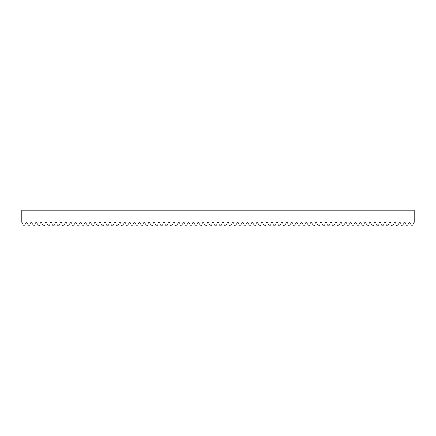 <?xml version="1.0" encoding="UTF-8"?>
<svg xmlns="http://www.w3.org/2000/svg" width="436" height="436" viewBox="0 0 436 436"><rect width="100%" height="100%" fill="white"/><g stroke="black" fill="none" stroke-linecap="round" stroke-linejoin="round"><path stroke-width="0.33" stroke-dasharray="2.18 1.64" d="M410.025 222.3C411.671 226.807 411.671 226.807 410.025 222.3L408.995 222.3C407.355 226.807 407.355 226.807 408.995 222.3M400.204 222.3C401.85 226.807 401.85 226.807 400.204 222.3L399.174 222.3C397.534 226.807 397.534 226.807 399.174 222.3M390.384 222.3C392.029 226.807 392.029 226.807 390.384 222.3L389.353 222.3C387.708 226.807 387.708 226.807 389.353 222.3M380.563 222.3C382.209 226.807 382.209 226.807 380.563 222.3L379.533 222.3C377.887 226.807 377.887 226.807 379.533 222.3M370.742 222.3C372.388 226.807 372.388 226.807 370.742 222.3L369.712 222.3C368.066 226.807 368.066 226.807 369.712 222.3M360.921 222.3C362.561 226.807 362.561 226.807 360.921 222.3L359.891 222.3C358.245 226.807 358.245 226.807 359.891 222.3M351.1 222.3C352.74 226.807 352.74 226.807 351.1 222.3L350.07 222.3C348.424 226.807 348.424 226.807 350.07 222.3M341.279 222.3C342.919 226.807 342.919 226.807 341.279 222.3L340.249 222.3C338.603 226.807 338.603 226.807 340.249 222.3M331.458 222.3C333.099 226.807 333.099 226.807 331.458 222.3L330.428 222.3C328.782 226.807 328.782 226.807 330.428 222.3M321.637 222.3C323.278 226.807 323.278 226.807 321.637 222.3L320.607 222.3C318.961 226.807 318.961 226.807 320.607 222.3M311.816 222.3C313.457 226.807 313.457 226.807 311.816 222.3L310.786 222.3C309.14 226.807 309.14 226.807 310.786 222.3M301.995 222.3C303.636 226.807 303.636 226.807 301.995 222.3L300.96 222.3C299.319 226.807 299.319 226.807 300.96 222.3M292.175 222.3C293.815 226.807 293.815 226.807 292.175 222.3L291.139 222.3C289.499 226.807 289.499 226.807 291.139 222.3M282.354 222.3C283.994 226.807 283.994 226.807 282.354 222.3L281.318 222.3C279.678 226.807 279.678 226.807 281.318 222.3M272.533 222.3C274.173 226.807 274.173 226.807 272.533 222.3L271.497 222.3C269.857 226.807 269.857 226.807 271.497 222.3M262.712 222.3C264.352 226.807 264.352 226.807 262.712 222.3L261.676 222.3C260.036 226.807 260.036 226.807 261.676 222.3M252.891 222.3C254.531 226.807 254.531 226.807 252.891 222.3L251.855 222.3C250.215 226.807 250.215 226.807 251.855 222.3M243.07 222.3C244.71 226.807 244.71 226.807 243.07 222.3L242.035 222.3C240.394 226.807 240.394 226.807 242.035 222.3M233.249 222.3C234.89 226.807 234.89 226.807 233.249 222.3L232.214 222.3C230.573 226.807 230.573 226.807 232.214 222.3M223.428 222.3C225.069 226.807 225.069 226.807 223.428 222.3L222.393 222.3C220.752 226.807 220.752 226.807 222.393 222.3M213.607 222.3C215.248 226.807 215.248 226.807 213.607 222.3L212.572 222.3C210.931 226.807 210.931 226.807 212.572 222.3M203.786 222.3C205.427 226.807 205.427 226.807 203.786 222.3L202.751 222.3C201.11 226.807 201.11 226.807 202.751 222.3M193.965 222.3C195.606 226.807 195.606 226.807 193.965 222.3L192.93 222.3C191.29 226.807 191.29 226.807 192.93 222.3M184.145 222.3C185.785 226.807 185.785 226.807 184.145 222.3L183.109 222.3C181.469 226.807 181.469 226.807 183.109 222.3M174.324 222.3C175.964 226.807 175.964 226.807 174.324 222.3L173.288 222.3C171.648 226.807 171.648 226.807 173.288 222.3M164.503 222.3C166.143 226.807 166.143 226.807 164.503 222.3L163.467 222.3C161.827 226.807 161.827 226.807 163.467 222.3M154.682 222.3C156.322 226.807 156.322 226.807 154.682 222.3L153.646 222.3C152.006 226.807 152.006 226.807 153.646 222.3M144.861 222.3C146.501 226.807 146.501 226.807 144.861 222.3L143.826 222.3C142.185 226.807 142.185 226.807 143.826 222.3M135.04 222.3C136.681 226.807 136.681 226.807 135.04 222.3L134.005 222.3C132.364 226.807 132.364 226.807 134.005 222.3M125.214 222.3C126.86 226.807 126.86 226.807 125.214 222.3L124.184 222.3C122.543 226.807 122.543 226.807 124.184 222.3M115.393 222.3C117.039 226.807 117.039 226.807 115.393 222.3L114.363 222.3C112.722 226.807 112.722 226.807 114.363 222.3M105.572 222.3C107.218 226.807 107.218 226.807 105.572 222.3L104.542 222.3C102.901 226.807 102.901 226.807 104.542 222.3M95.751 222.3C97.397 226.807 97.397 226.807 95.751 222.3L94.721 222.3C93.081 226.807 93.081 226.807 94.721 222.3M85.93 222.3C87.576 226.807 87.576 226.807 85.93 222.3L84.9 222.3C83.26 226.807 83.26 226.807 84.9 222.3M76.109 222.3C77.755 226.807 77.755 226.807 76.109 222.3L75.079 222.3C73.439 226.807 73.439 226.807 75.079 222.3M66.288 222.3C67.934 226.807 67.934 226.807 66.288 222.3L65.258 222.3C63.612 226.807 63.612 226.807 65.258 222.3M56.467 222.3C58.113 226.807 58.113 226.807 56.467 222.3L55.437 222.3C53.792 226.807 53.792 226.807 55.437 222.3M46.647 222.3C48.292 226.807 48.292 226.807 46.647 222.3L45.617 222.3C43.971 226.807 43.971 226.807 45.617 222.3M36.826 222.3C38.466 226.807 38.466 226.807 36.826 222.3L35.796 222.3C34.15 226.807 34.15 226.807 35.796 222.3M27.005 222.3C28.645 226.807 28.645 226.807 27.005 222.3L25.975 222.3C24.329 226.807 24.329 226.807 25.975 222.3M31.915 222.3C33.556 226.807 33.556 226.807 31.915 222.3L30.885 222.3C29.239 226.807 29.239 226.807 30.885 222.3M41.736 222.3C43.382 226.807 43.382 226.807 41.736 222.3L40.706 222.3C39.06 226.807 39.06 226.807 40.706 222.3M51.557 222.3C53.203 226.807 53.203 226.807 51.557 222.3L50.527 222.3C48.881 226.807 48.881 226.807 50.527 222.3M61.378 222.3C63.024 226.807 63.024 226.807 61.378 222.3L60.348 222.3C58.702 226.807 58.702 226.807 60.348 222.3M71.199 222.3C72.845 226.807 72.845 226.807 71.199 222.3L70.169 222.3C68.523 226.807 68.523 226.807 70.169 222.3M81.02 222.3C82.666 226.807 82.666 226.807 81.02 222.3L79.99 222.3C78.349 226.807 78.349 226.807 79.99 222.3M90.841 222.3C92.487 226.807 92.487 226.807 90.841 222.3L89.811 222.3C88.17 226.807 88.17 226.807 89.811 222.3M100.662 222.3C102.307 226.807 102.307 226.807 100.662 222.3L99.631 222.3C97.991 226.807 97.991 226.807 99.631 222.3M110.482 222.3C112.128 226.807 112.128 226.807 110.482 222.3L109.452 222.3C107.812 226.807 107.812 226.807 109.452 222.3M120.303 222.3C121.949 226.807 121.949 226.807 120.303 222.3L119.273 222.3C117.633 226.807 117.633 226.807 119.273 222.3M130.124 222.3C131.77 226.807 131.77 226.807 130.124 222.3L129.094 222.3C127.454 226.807 127.454 226.807 129.094 222.3M139.951 222.3C141.591 226.807 141.591 226.807 139.951 222.3L138.915 222.3C137.275 226.807 137.275 226.807 138.915 222.3M149.771 222.3C151.412 226.807 151.412 226.807 149.771 222.3L148.736 222.3C147.095 226.807 147.095 226.807 148.736 222.3M159.592 222.3C161.233 226.807 161.233 226.807 159.592 222.3L158.557 222.3C156.916 226.807 156.916 226.807 158.557 222.3M169.413 222.3C171.054 226.807 171.054 226.807 169.413 222.3L168.378 222.3C166.737 226.807 166.737 226.807 168.378 222.3M179.234 222.3C180.875 226.807 180.875 226.807 179.234 222.3L178.199 222.3C176.558 226.807 176.558 226.807 178.199 222.3M189.055 222.3C190.696 226.807 190.696 226.807 189.055 222.3L188.02 222.3C186.379 226.807 186.379 226.807 188.02 222.3M198.876 222.3C200.516 226.807 200.516 226.807 198.876 222.3L197.84 222.3C196.2 226.807 196.2 226.807 197.84 222.3M208.697 222.3C210.337 226.807 210.337 226.807 208.697 222.3L207.661 222.3C206.021 226.807 206.021 226.807 207.661 222.3M218.518 222.3C220.158 226.807 220.158 226.807 218.518 222.3L217.482 222.3C215.842 226.807 215.842 226.807 217.482 222.3M228.339 222.3C229.979 226.807 229.979 226.807 228.339 222.3L227.303 222.3C225.663 226.807 225.663 226.807 227.303 222.3M238.16 222.3C239.8 226.807 239.8 226.807 238.16 222.3L237.124 222.3C235.484 226.807 235.484 226.807 237.124 222.3M247.98 222.3C249.621 226.807 249.621 226.807 247.98 222.3L246.945 222.3C245.305 226.807 245.305 226.807 246.945 222.3M257.801 222.3C259.442 226.807 259.442 226.807 257.801 222.3L256.766 222.3C255.125 226.807 255.125 226.807 256.766 222.3M267.622 222.3C269.263 226.807 269.263 226.807 267.622 222.3L266.587 222.3C264.946 226.807 264.946 226.807 266.587 222.3M277.443 222.3C279.084 226.807 279.084 226.807 277.443 222.3L276.408 222.3C274.767 226.807 274.767 226.807 276.408 222.3M287.264 222.3C288.905 226.807 288.905 226.807 287.264 222.3L286.229 222.3C284.588 226.807 284.588 226.807 286.229 222.3M297.085 222.3C298.725 226.807 298.725 226.807 297.085 222.3L296.049 222.3C294.409 226.807 294.409 226.807 296.049 222.3M306.906 222.3C308.546 226.807 308.546 226.807 306.906 222.3L305.876 222.3C304.23 226.807 304.23 226.807 305.876 222.3M316.727 222.3C318.367 226.807 318.367 226.807 316.727 222.3L315.697 222.3C314.051 226.807 314.051 226.807 315.697 222.3M326.548 222.3C328.188 226.807 328.188 226.807 326.548 222.3L325.518 222.3C323.872 226.807 323.872 226.807 325.518 222.3M336.369 222.3C338.009 226.807 338.009 226.807 336.369 222.3L335.339 222.3C333.693 226.807 333.693 226.807 335.339 222.3M346.189 222.3C347.83 226.807 347.83 226.807 346.189 222.3L345.159 222.3C343.514 226.807 343.514 226.807 345.159 222.3M356.01 222.3C357.651 226.807 357.651 226.807 356.01 222.3L354.98 222.3C353.334 226.807 353.334 226.807 354.98 222.3M365.831 222.3C367.477 226.807 367.477 226.807 365.831 222.3L364.801 222.3C363.155 226.807 363.155 226.807 364.801 222.3M375.652 222.3C377.298 226.807 377.298 226.807 375.652 222.3L374.622 222.3C372.976 226.807 372.976 226.807 374.622 222.3M385.473 222.3C387.119 226.807 387.119 226.807 385.473 222.3L384.443 222.3C382.797 226.807 382.797 226.807 384.443 222.3M395.294 222.3C396.94 226.807 396.94 226.807 395.294 222.3L394.264 222.3C392.618 226.807 392.618 226.807 394.264 222.3M405.115 222.3C406.761 226.807 406.761 226.807 405.115 222.3L404.085 222.3C402.444 226.807 402.444 226.807 404.085 222.3M22.094 222.3C23.735 226.807 23.735 226.807 22.094 222.3L21.8 222.3L21.8 210.185M413.906 222.3C412.265 226.807 412.265 226.807 413.906 222.3L414.2 222.3L414.2 210.185"/><path stroke-width="0.65" d="M410.025 222.3C411.671 226.807 411.671 226.807 410.025 222.3L408.995 222.3C407.355 226.807 407.355 226.807 408.995 222.3M400.204 222.3C401.85 226.807 401.85 226.807 400.204 222.3L399.174 222.3C397.534 226.807 397.534 226.807 399.174 222.3M390.384 222.3C392.029 226.807 392.029 226.807 390.384 222.3L389.353 222.3C387.708 226.807 387.708 226.807 389.353 222.3M380.563 222.3C382.209 226.807 382.209 226.807 380.563 222.3L379.533 222.3C377.887 226.807 377.887 226.807 379.533 222.3M370.742 222.3C372.388 226.807 372.388 226.807 370.742 222.3L369.712 222.3C368.066 226.807 368.066 226.807 369.712 222.3M360.921 222.3C362.561 226.807 362.561 226.807 360.921 222.3L359.891 222.3C358.245 226.807 358.245 226.807 359.891 222.3M351.1 222.3C352.74 226.807 352.74 226.807 351.1 222.3L350.07 222.3C348.424 226.807 348.424 226.807 350.07 222.3M341.279 222.3C342.919 226.807 342.919 226.807 341.279 222.3L340.249 222.3C338.603 226.807 338.603 226.807 340.249 222.3M331.458 222.3C333.099 226.807 333.099 226.807 331.458 222.3L330.428 222.3C328.782 226.807 328.782 226.807 330.428 222.3M321.637 222.3C323.278 226.807 323.278 226.807 321.637 222.3L320.607 222.3C318.961 226.807 318.961 226.807 320.607 222.3M311.816 222.3C313.457 226.807 313.457 226.807 311.816 222.3L310.786 222.3C309.14 226.807 309.14 226.807 310.786 222.3M301.995 222.3C303.636 226.807 303.636 226.807 301.995 222.3L300.96 222.3C299.319 226.807 299.319 226.807 300.96 222.3M292.175 222.3C293.815 226.807 293.815 226.807 292.175 222.3L291.139 222.3C289.499 226.807 289.499 226.807 291.139 222.3M282.354 222.3C283.994 226.807 283.994 226.807 282.354 222.3L281.318 222.3C279.678 226.807 279.678 226.807 281.318 222.3M272.533 222.3C274.173 226.807 274.173 226.807 272.533 222.3L271.497 222.3C269.857 226.807 269.857 226.807 271.497 222.3M262.712 222.3C264.352 226.807 264.352 226.807 262.712 222.3L261.676 222.3C260.036 226.807 260.036 226.807 261.676 222.3M252.891 222.3C254.531 226.807 254.531 226.807 252.891 222.3L251.855 222.3C250.215 226.807 250.215 226.807 251.855 222.3M243.07 222.3C244.71 226.807 244.71 226.807 243.07 222.3L242.035 222.3C240.394 226.807 240.394 226.807 242.035 222.3M233.249 222.3C234.89 226.807 234.89 226.807 233.249 222.3L232.214 222.3C230.573 226.807 230.573 226.807 232.214 222.3M223.428 222.3C225.069 226.807 225.069 226.807 223.428 222.3L222.393 222.3C220.752 226.807 220.752 226.807 222.393 222.3M213.607 222.3C215.248 226.807 215.248 226.807 213.607 222.3L212.572 222.3C210.931 226.807 210.931 226.807 212.572 222.3M203.786 222.3C205.427 226.807 205.427 226.807 203.786 222.3L202.751 222.3C201.11 226.807 201.11 226.807 202.751 222.3M193.965 222.3C195.606 226.807 195.606 226.807 193.965 222.3L192.93 222.3C191.29 226.807 191.29 226.807 192.93 222.3M184.145 222.3C185.785 226.807 185.785 226.807 184.145 222.3L183.109 222.3C181.469 226.807 181.469 226.807 183.109 222.3M174.324 222.3C175.964 226.807 175.964 226.807 174.324 222.3L173.288 222.3C171.648 226.807 171.648 226.807 173.288 222.3M164.503 222.3C166.143 226.807 166.143 226.807 164.503 222.3L163.467 222.3C161.827 226.807 161.827 226.807 163.467 222.3M154.682 222.3C156.322 226.807 156.322 226.807 154.682 222.3L153.646 222.3C152.006 226.807 152.006 226.807 153.646 222.3M144.861 222.3C146.501 226.807 146.501 226.807 144.861 222.3L143.826 222.3C142.185 226.807 142.185 226.807 143.826 222.3M135.04 222.3C136.681 226.807 136.681 226.807 135.04 222.3L134.005 222.3C132.364 226.807 132.364 226.807 134.005 222.3M125.214 222.3C126.86 226.807 126.86 226.807 125.214 222.3L124.184 222.3C122.543 226.807 122.543 226.807 124.184 222.3M115.393 222.3C117.039 226.807 117.039 226.807 115.393 222.3L114.363 222.3C112.722 226.807 112.722 226.807 114.363 222.3M105.572 222.3C107.218 226.807 107.218 226.807 105.572 222.3L104.542 222.3C102.901 226.807 102.901 226.807 104.542 222.3M95.751 222.3C97.397 226.807 97.397 226.807 95.751 222.3L94.721 222.3C93.081 226.807 93.081 226.807 94.721 222.3M85.93 222.3C87.576 226.807 87.576 226.807 85.93 222.3L84.9 222.3C83.26 226.807 83.26 226.807 84.9 222.3M76.109 222.3C77.755 226.807 77.755 226.807 76.109 222.3L75.079 222.3C73.439 226.807 73.439 226.807 75.079 222.3M66.288 222.3C67.934 226.807 67.934 226.807 66.288 222.3L65.258 222.3C63.612 226.807 63.612 226.807 65.258 222.3M56.467 222.3C58.113 226.807 58.113 226.807 56.467 222.3L55.437 222.3C53.792 226.807 53.792 226.807 55.437 222.3M46.647 222.3C48.292 226.807 48.292 226.807 46.647 222.3L45.617 222.3C43.971 226.807 43.971 226.807 45.617 222.3M36.826 222.3C38.466 226.807 38.466 226.807 36.826 222.3L35.796 222.3C34.15 226.807 34.15 226.807 35.796 222.3M27.005 222.3C28.645 226.807 28.645 226.807 27.005 222.3L25.975 222.3C24.329 226.807 24.329 226.807 25.975 222.3M31.915 222.3C33.556 226.807 33.556 226.807 31.915 222.3L30.885 222.3C29.239 226.807 29.239 226.807 30.885 222.3M41.736 222.3C43.382 226.807 43.382 226.807 41.736 222.3L40.706 222.3C39.06 226.807 39.06 226.807 40.706 222.3M51.557 222.3C53.203 226.807 53.203 226.807 51.557 222.3L50.527 222.3C48.881 226.807 48.881 226.807 50.527 222.3M61.378 222.3C63.024 226.807 63.024 226.807 61.378 222.3L60.348 222.3C58.702 226.807 58.702 226.807 60.348 222.3M71.199 222.3C72.845 226.807 72.845 226.807 71.199 222.3L70.169 222.3C68.523 226.807 68.523 226.807 70.169 222.3M81.02 222.3C82.666 226.807 82.666 226.807 81.02 222.3L79.99 222.3C78.349 226.807 78.349 226.807 79.99 222.3M90.841 222.3C92.487 226.807 92.487 226.807 90.841 222.3L89.811 222.3C88.17 226.807 88.17 226.807 89.811 222.3M100.662 222.3C102.307 226.807 102.307 226.807 100.662 222.3L99.631 222.3C97.991 226.807 97.991 226.807 99.631 222.3M110.482 222.3C112.128 226.807 112.128 226.807 110.482 222.3L109.452 222.3C107.812 226.807 107.812 226.807 109.452 222.3M120.303 222.3C121.949 226.807 121.949 226.807 120.303 222.3L119.273 222.3C117.633 226.807 117.633 226.807 119.273 222.3M130.124 222.3C131.77 226.807 131.77 226.807 130.124 222.3L129.094 222.3C127.454 226.807 127.454 226.807 129.094 222.3M139.951 222.3C141.591 226.807 141.591 226.807 139.951 222.3L138.915 222.3C137.275 226.807 137.275 226.807 138.915 222.3M149.771 222.3C151.412 226.807 151.412 226.807 149.771 222.3L148.736 222.3C147.095 226.807 147.095 226.807 148.736 222.3M159.592 222.3C161.233 226.807 161.233 226.807 159.592 222.3L158.557 222.3C156.916 226.807 156.916 226.807 158.557 222.3M169.413 222.3C171.054 226.807 171.054 226.807 169.413 222.3L168.378 222.3C166.737 226.807 166.737 226.807 168.378 222.3M179.234 222.3C180.875 226.807 180.875 226.807 179.234 222.3L178.199 222.3C176.558 226.807 176.558 226.807 178.199 222.3M189.055 222.3C190.696 226.807 190.696 226.807 189.055 222.3L188.02 222.3C186.379 226.807 186.379 226.807 188.02 222.3M198.876 222.3C200.516 226.807 200.516 226.807 198.876 222.3L197.84 222.3C196.2 226.807 196.2 226.807 197.84 222.3M208.697 222.3C210.337 226.807 210.337 226.807 208.697 222.3L207.661 222.3C206.021 226.807 206.021 226.807 207.661 222.3M218.518 222.3C220.158 226.807 220.158 226.807 218.518 222.3L217.482 222.3C215.842 226.807 215.842 226.807 217.482 222.3M228.339 222.3C229.979 226.807 229.979 226.807 228.339 222.3L227.303 222.3C225.663 226.807 225.663 226.807 227.303 222.3M238.16 222.3C239.8 226.807 239.8 226.807 238.16 222.3L237.124 222.3C235.484 226.807 235.484 226.807 237.124 222.3M247.98 222.3C249.621 226.807 249.621 226.807 247.98 222.3L246.945 222.3C245.305 226.807 245.305 226.807 246.945 222.3M257.801 222.3C259.442 226.807 259.442 226.807 257.801 222.3L256.766 222.3C255.125 226.807 255.125 226.807 256.766 222.3M267.622 222.3C269.263 226.807 269.263 226.807 267.622 222.3L266.587 222.3C264.946 226.807 264.946 226.807 266.587 222.3M277.443 222.3C279.084 226.807 279.084 226.807 277.443 222.3L276.408 222.3C274.767 226.807 274.767 226.807 276.408 222.3M287.264 222.3C288.905 226.807 288.905 226.807 287.264 222.3L286.229 222.3C284.588 226.807 284.588 226.807 286.229 222.3M297.085 222.3C298.725 226.807 298.725 226.807 297.085 222.3L296.049 222.3C294.409 226.807 294.409 226.807 296.049 222.3M306.906 222.3C308.546 226.807 308.546 226.807 306.906 222.3L305.876 222.3C304.23 226.807 304.23 226.807 305.876 222.3M316.727 222.3C318.367 226.807 318.367 226.807 316.727 222.3L315.697 222.3C314.051 226.807 314.051 226.807 315.697 222.3M326.548 222.3C328.188 226.807 328.188 226.807 326.548 222.3L325.518 222.3C323.872 226.807 323.872 226.807 325.518 222.3M336.369 222.3C338.009 226.807 338.009 226.807 336.369 222.3L335.339 222.3C333.693 226.807 333.693 226.807 335.339 222.3M346.189 222.3C347.83 226.807 347.83 226.807 346.189 222.3L345.159 222.3C343.514 226.807 343.514 226.807 345.159 222.3M356.01 222.3C357.651 226.807 357.651 226.807 356.01 222.3L354.98 222.3C353.334 226.807 353.334 226.807 354.98 222.3M365.831 222.3C367.477 226.807 367.477 226.807 365.831 222.3L364.801 222.3C363.155 226.807 363.155 226.807 364.801 222.3M375.652 222.3C377.298 226.807 377.298 226.807 375.652 222.3L374.622 222.3C372.976 226.807 372.976 226.807 374.622 222.3M385.473 222.3C387.119 226.807 387.119 226.807 385.473 222.3L384.443 222.3C382.797 226.807 382.797 226.807 384.443 222.3M395.294 222.3C396.94 226.807 396.94 226.807 395.294 222.3L394.264 222.3C392.618 226.807 392.618 226.807 394.264 222.3M405.115 222.3C406.761 226.807 406.761 226.807 405.115 222.3L404.085 222.3C402.444 226.807 402.444 226.807 404.085 222.3M22.094 222.3C23.735 226.807 23.735 226.807 22.094 222.3L21.8 222.3L21.8 210.185L414.2 210.185L414.2 222.3L413.906 222.3C412.265 226.807 412.265 226.807 413.906 222.3M412.625 225.815L411.306 225.815M407.715 225.815L406.396 225.815M402.804 225.815L401.485 225.815M397.894 225.815L396.575 225.815M392.983 225.815L391.664 225.815M388.073 225.815L386.754 225.815M383.162 225.815L381.843 225.815M378.252 225.815L376.933 225.815M373.341 225.815L372.022 225.815M368.431 225.815L367.112 225.815M363.52 225.815L362.202 225.815M358.61 225.815L357.291 225.815M353.7 225.815L352.381 225.815M348.789 225.815L347.47 225.815M343.879 225.815L342.56 225.815M338.968 225.815L337.649 225.815M334.058 225.815L332.739 225.815M329.147 225.815L327.828 225.815M324.237 225.815L322.918 225.815M319.326 225.815L318.008 225.815M314.416 225.815L313.097 225.815M309.505 225.815L308.187 225.815M304.595 225.815L303.276 225.815M299.685 225.815L298.366 225.815M294.774 225.815L293.455 225.815M289.864 225.815L288.545 225.815M284.953 225.815L283.634 225.815M280.043 225.815L278.724 225.815M275.132 225.815L273.813 225.815M270.222 225.815L268.903 225.815M265.311 225.815L263.993 225.815M260.396 225.815L259.082 225.815M255.485 225.815L254.172 225.815M250.575 225.815L249.261 225.815M245.664 225.815L244.351 225.815M240.754 225.815L239.44 225.815M235.843 225.815L234.53 225.815M230.933 225.815L229.619 225.815M226.022 225.815L224.709 225.815M221.112 225.815L219.799 225.815M216.202 225.815L214.888 225.815M211.291 225.815L209.978 225.815M206.381 225.815L205.067 225.815M201.47 225.815L200.157 225.815M196.56 225.815L195.246 225.815M191.649 225.815L190.336 225.815M186.739 225.815L185.425 225.815M181.828 225.815L180.515 225.815M176.918 225.815L175.604 225.815M172.007 225.815L170.689 225.815M167.097 225.815L165.778 225.815M162.187 225.815L160.868 225.815M157.276 225.815L155.957 225.815M152.366 225.815L151.047 225.815M147.455 225.815L146.136 225.815M142.545 225.815L141.226 225.815M137.634 225.815L136.315 225.815M132.724 225.815L131.405 225.815M127.813 225.815L126.495 225.815M122.903 225.815L121.584 225.815M117.993 225.815L116.674 225.815M113.082 225.815L111.763 225.815M108.172 225.815L106.853 225.815M103.261 225.815L101.942 225.815M98.351 225.815L97.032 225.815M93.44 225.815L92.121 225.815M88.53 225.815L87.211 225.815M83.619 225.815L82.3 225.815M78.709 225.815L77.39 225.815M73.798 225.815L72.48 225.815M68.888 225.815L67.569 225.815M63.978 225.815L62.659 225.815M59.067 225.815L57.748 225.815M54.157 225.815L52.838 225.815M49.246 225.815L47.927 225.815M44.336 225.815L43.017 225.815M39.425 225.815L38.106 225.815M34.515 225.815L33.196 225.815M29.604 225.815L28.286 225.815M24.694 225.815L23.375 225.815"/></g></svg>
